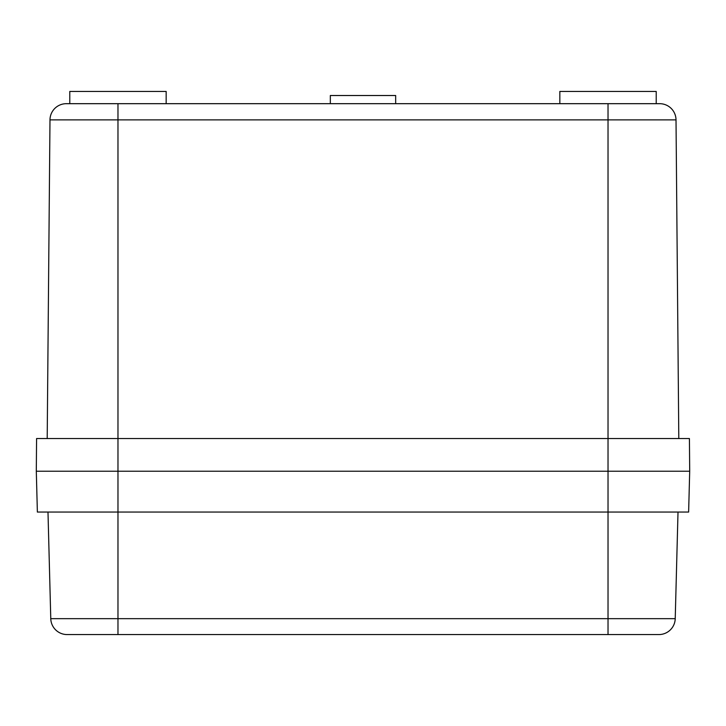 <?xml version="1.0" encoding="UTF-8"?>
<svg xmlns="http://www.w3.org/2000/svg" width="726" height="726" viewBox="0 0 726 726"><rect width="100%" height="100%" fill="white"/><g stroke="black" fill="none" stroke-linecap="round" stroke-linejoin="round"><path stroke-width="1.09" d="M330.33 103.682L330.33 95.514L395.67 95.514L395.67 103.682M559.837 103.682L559.837 91.431L656.213 91.431L656.213 103.682L608.025 103.682L659.68 103.682A16.335 16.335 0 0 1 676.015 119.872L678.801 438.549M69.787 103.682L69.787 91.431L166.163 91.431L166.163 103.682M49.985 119.872A16.335 16.335 0 0 1 66.32 103.682A16.335 16.335 0 0 0 49.985 119.872A16.335 16.335 0 0 1 66.32 103.682L608.025 103.682L608.025 438.549L36.581 438.549L36.3 471.219L117.975 471.219L36.3 471.219L37.371 512.057L117.975 512.057L117.975 471.219L608.025 471.219L117.975 471.219L117.975 119.872L49.985 119.872L47.199 438.549M689.7 471.219L608.025 471.219L689.7 471.219L689.419 438.549L608.025 438.549L608.025 512.057L117.975 512.057L117.975 618.661L608.025 618.661L608.025 512.057L688.629 512.057L689.7 471.219L688.629 512.057M676.015 119.872A16.335 16.335 0 0 0 659.68 103.682A16.335 16.335 0 0 1 676.015 119.872L117.975 119.872L117.975 103.682M608.025 634.569L608.025 618.661L675.225 618.661A16.335 16.335 0 0 1 658.89 634.569L67.11 634.569A16.335 16.335 0 0 1 50.775 618.661L47.989 512.057M675.225 618.661L678.011 512.057L675.225 618.661A16.335 16.335 0 0 1 658.89 634.569M50.775 618.661L117.975 618.661L117.975 634.569"/></g></svg>
